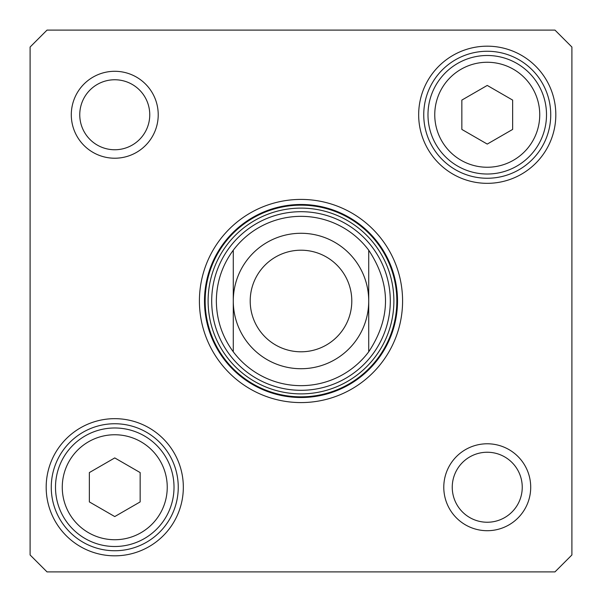 <?xml version="1.0" encoding="UTF-8"?>
<svg xmlns="http://www.w3.org/2000/svg" width="602" height="602" viewBox="0 0 602 602"><rect width="100%" height="100%" fill="white"/><g stroke="black" fill="none" stroke-linecap="round" stroke-linejoin="round"><path stroke-width="0.9" d="M571.9 554.969L554.969 571.9L47.031 571.9L30.1 554.969L30.1 47.031L47.031 30.1L554.969 30.1L571.9 47.031L571.9 554.969M204.492 301A96.508 96.508 0 0 1 349.258 217.42A96.508 96.508 0 0 1 349.258 384.58A96.508 96.508 0 0 1 204.492 301M199.412 301A101.587 101.587 0 0 0 351.794 388.975A101.587 101.587 0 0 0 351.794 213.025A101.587 101.587 0 0 0 199.412 301M550.74 114.756A63.488 63.488 0 0 1 455.496 169.741A63.488 63.488 0 0 1 455.496 59.771A63.488 63.488 0 0 1 550.74 114.756M555.819 114.756A68.568 68.568 0 0 0 452.96 55.369A68.568 68.568 0 0 0 452.96 174.144A68.568 68.568 0 0 0 555.819 114.756M178.252 487.244A63.488 63.488 0 0 1 83.008 542.229A63.488 63.488 0 0 1 83.008 432.259A63.488 63.488 0 0 1 178.252 487.244M183.332 487.244A68.568 68.568 0 0 0 80.472 427.856A68.568 68.568 0 0 0 80.472 546.631A68.568 68.568 0 0 0 183.332 487.244M522.243 487.244A34.999 34.999 0 0 1 469.748 517.554A34.999 34.999 0 0 1 469.748 456.933A34.999 34.999 0 0 1 522.243 487.244M530.708 487.244A43.464 43.464 0 0 0 465.512 449.604A43.464 43.464 0 0 0 465.512 524.884A43.464 43.464 0 0 0 530.708 487.244M149.755 114.756A34.999 34.999 0 0 1 97.261 145.067A34.999 34.999 0 0 1 97.261 84.446A34.999 34.999 0 0 1 149.755 114.756M158.221 114.756A43.464 43.464 0 0 0 93.024 77.116A43.464 43.464 0 0 0 93.024 152.396A43.464 43.464 0 0 0 158.221 114.756M368.725 250.206A84.656 84.656 0 0 0 233.275 250.206L233.275 351.794A84.656 84.656 0 0 0 368.725 351.794L368.725 250.206C391.089 284.069 391.089 317.931 368.725 351.794A84.656 84.656 0 0 1 233.275 351.794C222.168 336.684 216.524 319.752 216.344 301C216.524 282.248 222.168 265.316 233.275 250.206A84.656 84.656 0 0 1 368.725 250.206L368.725 351.794M390.299 301A89.299 89.299 0 0 0 256.347 223.666A89.299 89.299 0 0 0 256.347 378.334A89.299 89.299 0 0 0 390.299 301M89.359 472.578L114.756 457.919L140.153 472.578L140.153 501.91L114.756 516.569L89.359 501.91L89.359 472.578M85.13 538.564A59.259 59.259 0 0 0 174.016 487.244A59.259 59.259 0 0 0 85.13 435.923A59.259 59.259 0 0 0 85.13 538.564A59.259 59.259 0 0 0 174.016 487.244A59.259 59.259 0 0 0 85.13 435.923A59.259 59.259 0 0 0 85.13 538.564M512.641 129.422L487.244 144.081L461.847 129.422L461.847 100.09L487.244 85.431L512.641 100.09L512.641 129.422M516.877 63.436A59.259 59.259 0 0 0 427.984 114.756A59.259 59.259 0 0 0 516.877 166.077A59.259 59.259 0 0 0 516.877 63.436A59.259 59.259 0 0 0 427.984 114.756A59.259 59.259 0 0 0 516.877 166.077A59.259 59.259 0 0 0 516.877 63.436M233.275 351.794L233.275 250.206M250.206 301A50.794 50.794 0 0 1 326.397 257.009A50.794 50.794 0 0 1 326.397 344.991A50.794 50.794 0 0 1 250.206 301M233.275 301A67.725 67.725 0 0 1 334.862 242.35A67.725 67.725 0 0 1 334.862 359.65A67.725 67.725 0 0 1 233.275 301M393.881 301A92.881 92.881 0 0 0 254.556 220.558A92.881 92.881 0 0 0 254.556 381.442A92.881 92.881 0 0 0 393.881 301M396.838 301A95.838 95.838 0 0 0 253.081 217.999A95.838 95.838 0 0 0 253.081 384.001A95.838 95.838 0 0 0 396.838 301M88.517 532.702A52.487 52.487 0 0 1 88.517 441.785A52.487 52.487 0 0 1 167.243 487.244A52.487 52.487 0 0 1 88.517 532.702M513.491 69.298A52.487 52.487 0 0 1 513.491 160.215A52.487 52.487 0 0 1 434.757 114.756A52.487 52.487 0 0 1 513.491 69.298"/></g></svg>
